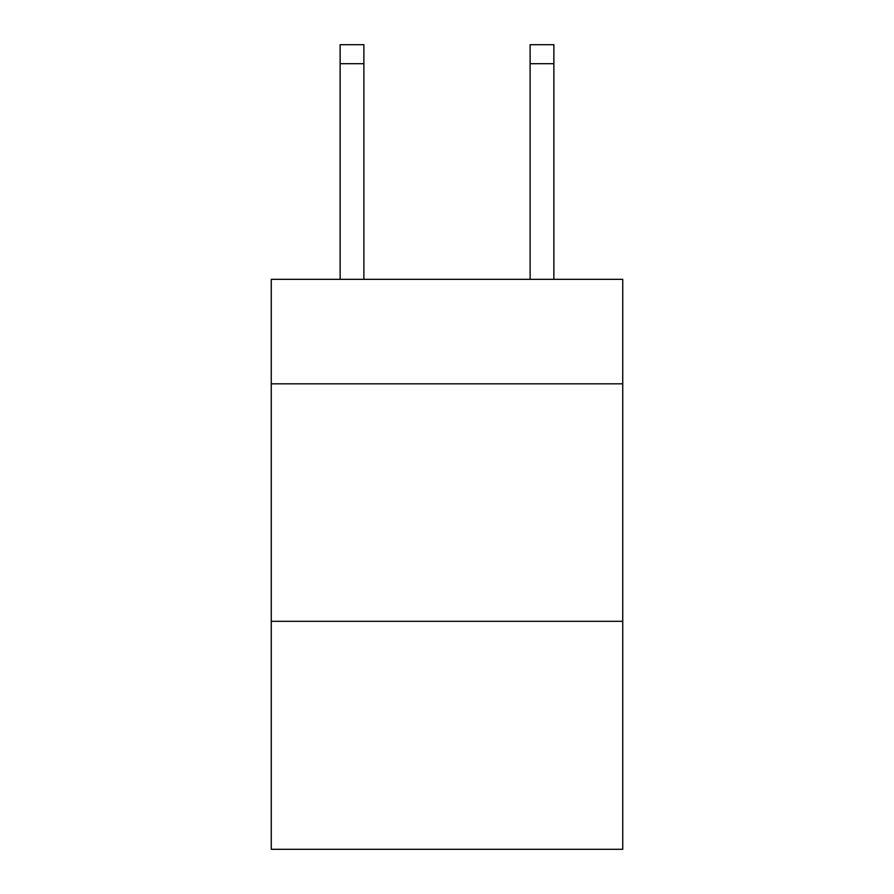 <?xml version="1.0" encoding="UTF-8"?>
<svg xmlns="http://www.w3.org/2000/svg" width="894" height="894" viewBox="0 0 894 894"><rect width="100%" height="100%" fill="white"/><g stroke="black" fill="none" stroke-linecap="round" stroke-linejoin="round"><path stroke-width="1.34" d="M622.738 383.828L622.738 279.33L271.262 279.33L271.262 383.828L622.738 383.828L622.738 849.3L271.262 849.3L271.262 383.828M622.738 621.319L271.262 621.319M363.88 279.33L363.88 63.697L340.133 63.697L340.133 44.7L363.88 44.7L363.88 63.697M340.133 279.33L340.133 63.697M553.867 279.33L553.867 44.7L530.12 44.7L530.12 279.33M363.88 44.7L340.133 44.7M530.12 63.697L553.867 63.697"/></g></svg>
